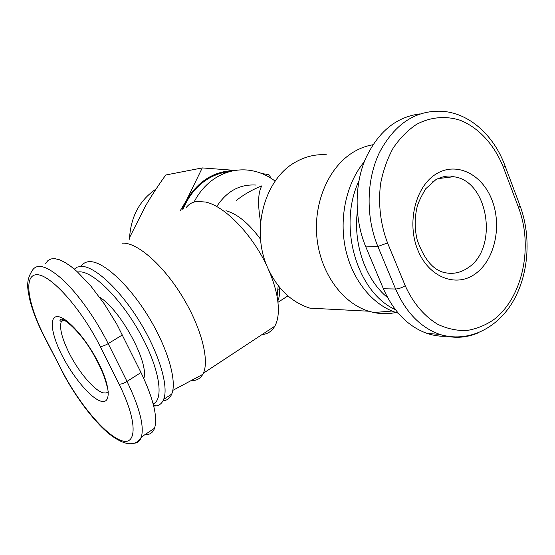 <?xml version="1.0" encoding="UTF-8"?>
<svg xmlns="http://www.w3.org/2000/svg" width="555" height="555" viewBox="0 0 555 555"><rect width="100%" height="100%" fill="white"/><g stroke="black" fill="none" stroke-linecap="round" stroke-linejoin="round"><path stroke-width="0.83" d="M183.122 209.117C188.977 194.972 197.906 184.517 209.901 177.746C216.263 174.27 222.93 172.21 229.902 171.585M275.183 181.159C266.497 174.554 256.937 170.829 246.503 169.976C236.701 169.303 227.307 171.405 218.337 176.282C208.111 182.019 200.008 190.608 194.028 202.048M326.909 154.831C316.177 153.978 305.881 156.316 296.016 161.831C264.353 178.537 250.222 230.991 268.155 268.835C277.791 289.21 291.694 302.315 309.85 308.136L368.756 311.223L373.751 312.527C381.229 314.068 388.625 314.061 395.937 312.486M186.445 207.258C189.047 203.99 192.502 202.055 196.81 201.444L205.523 202.034C225.073 206.009 253.836 236.035 268.155 268.835C272.47 278.534 275.44 287.719 277.07 296.398C279.359 309.329 278.617 319.236 274.85 326.125C271.881 331.286 267.572 334.124 261.925 334.637M225.968 210.733C237.346 213.883 248.883 223.394 260.566 239.267M372.891 144.758C366.404 145.875 360.167 148.171 354.187 151.647C329.399 165.966 313.471 201.451 316.856 237.013C320.166 272.581 342.178 303.127 368.756 311.223M143.8 378.427C149.33 362.908 120.65 309.912 99.532 297.14M162.99 400.835C167.048 400.509 169.962 398.254 171.731 394.064C177.329 381.084 167.43 347.076 147.63 315.316C127.893 283.508 102.654 260.947 89.487 261.634C85.838 261.773 83.077 263.32 81.217 266.268M153.714 406.045L156.364 405.871C159.729 405.254 162.157 403.09 163.656 399.385C169.039 386.509 158.89 352.467 139.014 320.554C119.186 288.586 94.052 265.796 81.085 266.344L77.298 267.094L74.321 269.147M77.582 272.019L79.497 271.846C93.122 271.284 121.039 298.861 140.165 333.486C159.424 368.09 164.356 399.392 153.18 403.908M446.463 177.593L444.93 176.393M358.842 181.131C337.489 226.364 357.122 292.575 395.382 309.635M387.661 297.667C365.905 280.074 353.119 244.575 357.344 211.51M364.24 161.838C346.327 183.226 338.765 218.025 345.612 249.257C352.487 280.49 372.946 305.285 396.554 312.68L398.254 313.186M419.941 113.914C396.006 116.911 377.761 132.09 365.197 159.452C354.229 185.863 354.478 219.808 365.835 246.919L383.394 288.76C393.571 311.737 408.147 326.624 427.128 333.423C433.753 335.65 440.427 336.58 447.157 336.226M145.084 434.558C149.718 434.926 152.889 432.803 154.574 428.183C157.877 417.076 153.346 398.525 140.991 372.523L116.959 324.446L104.402 304.029L90.708 285.887L77.145 271.624L70.79 266.324L64.9 262.369L59.586 259.809L54.945 258.665L51.053 258.921L47.959 260.524L45.697 263.41M234.626 170.545C214.445 170.933 198.419 180.812 186.535 200.175L182.026 209.734M180.25 210.727L186.535 200.175L202.263 167.915L165.751 174.998C157.884 185.967 151.168 196.255 145.59 205.863L130.016 236.638M202.263 167.915L235.41 170.42M261.953 173.576L268.911 174.638L271.208 178.363M129.481 239.205C130.585 216.998 139.451 200.272 156.073 189.026M191.163 380.577C196.345 380.855 200.209 378.787 202.755 374.375L203.317 373.251C209.769 359.869 200.792 326 181.312 294.844C161.907 263.646 136.294 241.966 122.364 243.194M279.685 287.497C279.949 292.901 279.325 297.411 277.805 301.011M236.132 200.632C243.659 194.604 252.22 189.678 261.821 185.849C257.999 192.412 257.596 204.518 260.614 222.146M279.741 289.03L277.833 289.204M256.209 185.065C239.871 183.996 226.711 191.17 216.714 206.578M108.301 391.74L106.171 393.023L103.251 392.864C94.53 390.775 78.775 372.204 69.285 353.32C61.924 338.495 59.253 327.915 61.272 321.595L62.777 319.666M453.518 176.733C488.476 180.333 498.896 248.342 467.976 267.794C460.421 273.004 452.332 274.538 443.709 272.387C432.872 269.654 424.069 258.949 417.291 240.266C414.634 229.52 414.502 218.746 416.888 207.958C417.686 203.768 420.635 197.365 425.734 188.755L435.994 179.529C443.424 176.115 449.266 175.186 453.518 176.733L438.464 178.571M100.92 401.182C111.153 404.408 110.695 387.015 98.665 363.199C86.781 339.41 67.127 317.245 57.977 316.621C48.646 315.628 51.164 334.304 62.271 355.859C73.26 377.4 90.847 398.303 100.92 401.182M475.274 273.851C494.63 260.191 502.185 226.357 492.098 200.32C482.302 174.103 456.335 161.172 435.952 174.103C415.404 186.626 406.537 222.95 417.839 250.104C428.835 277.458 456.099 287.892 475.274 273.851M405.226 285.693L387.556 242.972C380.466 224.123 378.128 204.469 380.529 183.996C383.047 170.954 387.23 159.028 393.086 148.227C399.76 138.362 407.523 130.439 416.375 124.466C430.16 117.07 445.235 115.648 459.637 120.088C478.577 127.331 494.45 144.793 503.364 167.305L518.599 207.75C533.542 247.051 522.484 298.125 493.43 319.888C484.994 325.514 476.003 329.073 466.471 330.565C456.807 330.78 447.323 328.74 438.02 324.46C424.457 316.482 412.969 303.002 405.226 285.693C401.931 287.754 398.719 288.857 395.583 289.009C405.858 312.368 420.558 327.499 439.692 334.387C452.686 338.647 465.381 338.203 477.772 333.049M504.807 165.265L504.981 165.716L503.364 167.305M519.952 205.537L504.981 165.716C493.846 135.177 468.899 112.616 441.468 111.264C415.438 110.244 394.806 123.918 379.558 152.285C366.279 179.737 365.599 217.026 377.865 246.462L395.583 289.009L383.394 288.76M387.556 242.972L377.865 246.462L365.835 246.919M427.128 333.423L439.692 334.387C467.261 342.907 496.184 329.295 512.404 302.496C528.651 275.551 531.655 237.2 520.146 206.058L518.599 207.75M432.872 181.582L433.67 181.062M61.889 370.546L44.879 337.454C27.979 304.792 22.998 274.85 36.706 274.725C50.103 273.99 81.252 308.358 100.198 346.493L119.054 384.164C137.813 421.55 137.161 446.803 120.83 440.392C104.735 434.53 78.352 402.659 61.889 370.546L44.546 337.287M133.491 443.244C137.342 443.23 139.964 441.169 141.358 437.056C144.349 426.094 139.569 407.543 127.012 381.424L108.176 343.621C104.742 345.592 102.085 346.549 100.198 346.493M122.447 334.922L108.176 343.621C95.883 318.945 78.005 293.893 62.77 279.713C46.891 265.672 36.637 262.744 32.01 270.93C25.308 281.572 27.819 289.911 30.067 300.914C33.043 312.139 37.865 324.245 44.518 337.225L44.879 337.454M140.991 372.523L127.012 381.424C123.633 383.429 120.983 384.337 119.054 384.164M391.996 311.036L373.751 312.527M63.818 320.103L61.272 321.595L59.912 320.672L60.724 319.285C63.908 317.682 80.364 331.939 92.179 352.106C99.109 364.024 103.73 374.209 106.047 382.645L107.906 389.27M163.656 399.385L171.731 394.064M397.886 312.749L396.554 312.68M153.492 405.136L156.364 405.871M61.536 370.338C74.294 395.084 92.657 419.955 108.454 433.365C124.486 445.887 135.455 447.122 141.358 437.056L154.574 428.183M172.792 390.394L202.755 374.375M274.85 326.125L203.317 373.251M278.208 285.652L277.07 296.398M287.906 295.891L277.965 302.315"/></g></svg>
